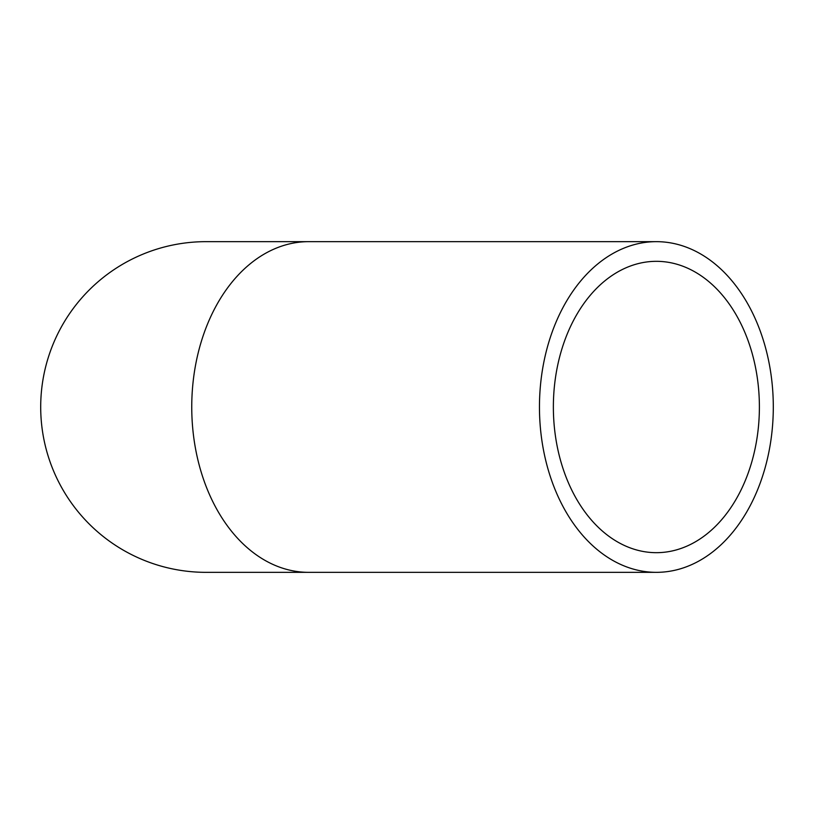 <?xml version="1.0" encoding="UTF-8"?>
<svg xmlns="http://www.w3.org/2000/svg" width="814" height="814" viewBox="0 0 814 814"><rect width="100%" height="100%" fill="white"/><g stroke="black" fill="none" stroke-linecap="round" stroke-linejoin="round"><path stroke-width="1.22" d="M656.379 572.344A165.344 116.921 90 0 0 773.3 407A165.344 116.921 90 0 0 656.379 241.656A165.344 116.921 90 0 0 539.458 407A165.344 116.921 90 0 0 656.379 572.344L206.044 572.344A165.344 165.344 0 0 1 40.7 407A165.344 165.344 0 0 1 206.044 241.656A165.344 165.344 0 0 0 40.7 407A165.344 165.344 0 0 0 206.044 572.344M553.367 407A145.675 103.012 90 0 0 656.379 552.675A145.675 103.012 90 0 0 759.391 407A145.675 103.012 90 0 0 656.379 261.325A145.675 103.012 90 0 0 553.367 407M656.379 241.656L308.669 241.656A165.344 116.921 90 0 0 191.748 407A165.344 116.921 90 0 0 308.669 572.344M308.669 241.656L206.044 241.656"/></g></svg>
